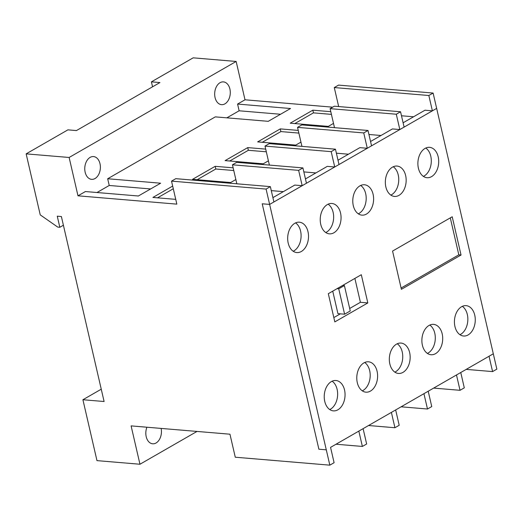 <?xml version="1.0" encoding="UTF-8"?>
<svg xmlns="http://www.w3.org/2000/svg" width="523" height="523" viewBox="0 0 523 523"><rect width="100%" height="100%" fill="white"/><g stroke="black" fill="none" stroke-linecap="round" stroke-linejoin="round"><path stroke-width="0.78" d="M294.822 123.572L313.447 112.863L331.419 114.374M262.271 142.289L280.897 131.58L298.868 133.09M229.721 160.999L248.347 150.291L266.318 151.801M197.164 179.716L215.796 169.007L233.768 170.518M157.528 197.831L173.296 188.764M338.002 160.221L359.87 147.649L367.283 148.271L371.552 145.819L368.009 130.482L301.817 124.912L297.548 127.37L363.74 132.934L368.009 130.482M367.283 148.271L363.74 132.934M370.552 141.504L392.42 128.933L399.834 129.56L404.102 127.102L400.559 111.765L334.367 106.202L330.098 108.653L396.29 114.223L400.559 111.765M399.834 129.56L396.29 114.223M272.901 197.648L294.769 185.077L302.183 185.698L306.452 183.246L302.909 167.909L236.716 162.339L232.447 164.797L298.64 170.361L302.909 167.909M302.183 185.698L298.64 170.361M305.452 178.931L327.32 166.36L334.733 166.987L339.002 164.529L335.459 149.192L269.267 143.629L264.998 146.08L331.19 151.65L335.459 149.192M334.733 166.987L331.19 151.65M337.054 288.663L338.734 288.807L344.598 314.199L350.253 310.943L344.395 285.551L342.709 285.414M338.734 288.807L344.395 285.551M362.38 446.446L358.837 431.109L363.106 428.657L366.649 443.994L362.38 446.446L336.014 444.23M394.93 427.736L391.387 412.399L395.656 409.94L399.199 425.277L394.93 427.736L368.565 425.519M427.481 409.019L423.937 393.682L428.206 391.23L431.75 406.567L427.481 409.019L401.115 406.802M460.031 390.308L456.487 374.971L460.756 372.513L464.3 387.85L460.031 390.308L433.665 388.092M313.447 112.863L312.826 110.176L330.798 111.687M333.504 123.408L328.326 126.389L290.2 123.186L312.826 110.176M280.897 131.58L280.276 128.893L298.247 130.404M300.954 142.125L295.776 145.106L257.649 141.896L280.276 128.893M248.347 150.291L247.725 147.604L265.697 149.114M268.404 160.836L263.226 163.817L225.099 160.613L247.725 147.604M215.796 169.007L215.175 166.321L233.147 167.831M235.853 179.552L230.676 182.534L192.549 179.324L215.175 166.321M175.741 199.361L152.906 197.446L172.675 186.077M96.958 192.523L109.229 185.469L107.679 178.748L160.626 183.2L138.36 196.001L85.412 191.549L77.986 195.818L69.134 157.475L236.154 61.453L245.006 99.795L332.687 107.169M226.858 117.838L239.129 110.784L237.579 104.064L290.526 108.516L268.26 121.323L215.313 116.871L107.679 178.748M334.485 127.664L330.098 108.653M301.934 146.375L297.548 127.37M269.384 165.091L264.998 146.08M236.834 183.802L232.447 164.797M239.129 110.784L280.537 114.262M109.229 185.469L150.631 188.947M99.998 163.692A11.428 7.78 -85.2 0 1 91.617 179.35A11.428 7.78 -85.2 0 1 85.151 172.23A11.428 7.78 -85.2 0 1 93.532 156.573A11.428 7.78 -85.2 0 1 99.998 163.692M215.058 97.546A11.428 7.78 -85.2 0 1 223.432 81.895A11.428 7.78 -85.2 0 1 229.898 89.015A11.428 7.78 -85.2 0 1 221.523 104.665A11.428 7.78 -85.2 0 1 215.058 97.546M152.559 86.805L151.415 81.843L159.94 82.562L76.43 130.573L67.905 129.854L26.15 153.86L40.238 214.875L57.752 227.106L59.818 227.283L63.394 225.23M348.455 154.207L336.381 153.193M381.005 135.496L368.931 134.483M270.358 186.619L266.089 189.078L269.633 204.415L273.902 201.956L270.358 186.619L175.8 178.67L171.531 181.128L176.839 204.133L77.986 195.818M283.355 191.64L271.28 190.62M315.905 172.923L303.83 171.91M344.598 314.199L337.93 313.637L332.733 291.148M403.102 122.794L424.97 110.222L432.384 110.843L436.653 108.392L269.633 204.415L326.287 449.826L318.873 449.198L262.219 203.793L269.633 204.415L262.219 203.793L318.873 449.198L326.287 449.826L329.83 465.163L334.099 462.705L330.556 447.368L493.307 353.803L489.038 356.255L492.581 371.591L466.215 369.375M338.669 106.561L334.282 87.557L428.84 95.506L432.384 110.843M401.481 115.766L413.556 116.779M59.818 227.283L57.255 216.182L61.387 216.529L104.097 401.514L82.915 399.735L96.971 460.626L139.955 464.241L131.103 425.892L229.957 434.201L235.272 457.213L329.83 465.163M266.089 189.078L171.531 181.128M334.282 87.557L338.551 85.105L433.109 93.055L496.85 369.14L492.581 371.591M433.109 93.055L428.84 95.506M237.579 104.064L245.006 99.795M69.134 157.475L26.15 153.86M151.415 81.843L193.17 57.837L236.154 61.453M82.915 399.735L101.246 389.197M161.11 428.415A11.428 7.78 -85.2 0 1 152.67 443.798A11.428 7.78 -85.2 0 1 146.205 436.679A11.428 7.78 -85.2 0 1 146.917 427.219M197.014 431.436L139.955 464.241M401.095 288.023L458.821 254.838L450.29 217.875M334.825 321.9L328.313 293.691L361.308 274.719L367.819 302.935L334.825 321.9M349.684 308.472L360.406 302.307L367.819 302.935M333.831 317.592L340.349 313.839M360.406 302.307L354.888 278.413M401.396 289.317L392.564 251.066L452.212 216.77L461.044 255.021L401.396 289.317M458.821 254.838L461.044 255.021M390.844 195.105A15.239 10.382 94.8 0 0 398.232 174.924A15.239 10.382 94.8 0 0 393.231 166.752M405.645 175.545A15.239 10.382 -85.2 0 1 394.466 196.426A15.239 10.382 -85.2 0 1 385.85 186.927A15.239 10.382 -85.2 0 1 397.022 166.053A15.239 10.382 -85.2 0 1 405.645 175.545M358.294 213.815A15.239 10.382 94.8 0 0 365.682 193.634A15.239 10.382 94.8 0 0 360.68 185.462M373.095 194.262A15.239 10.382 -85.2 0 1 361.916 215.136A15.239 10.382 -85.2 0 1 353.3 205.644A15.239 10.382 -85.2 0 1 364.472 184.763A15.239 10.382 -85.2 0 1 373.095 194.262M325.744 232.532A15.239 10.382 94.8 0 0 333.131 212.351A15.239 10.382 94.8 0 0 328.13 204.179M340.545 212.972A15.239 10.382 -85.2 0 1 329.366 233.853A15.239 10.382 -85.2 0 1 320.743 224.354A15.239 10.382 -85.2 0 1 331.922 203.48A15.239 10.382 -85.2 0 1 340.545 212.972M293.194 251.243A15.239 10.382 94.8 0 0 300.581 231.068A15.239 10.382 94.8 0 0 295.58 222.89M307.995 231.689A15.239 10.382 -85.2 0 1 296.816 252.563A15.239 10.382 -85.2 0 1 288.193 243.071A15.239 10.382 -85.2 0 1 299.372 222.197A15.239 10.382 -85.2 0 1 307.995 231.689M459.946 334.7A15.239 10.382 94.8 0 0 467.333 314.519A15.239 10.382 94.8 0 0 462.332 306.347M474.747 315.147A15.239 10.382 -85.2 0 1 463.568 336.021A15.239 10.382 -85.2 0 1 454.945 326.529A15.239 10.382 -85.2 0 1 466.124 305.648A15.239 10.382 -85.2 0 1 474.747 315.147M427.396 353.417A15.239 10.382 94.8 0 0 434.783 333.236A15.239 10.382 94.8 0 0 429.782 325.058M442.19 333.857A15.239 10.382 -85.2 0 1 431.017 354.731A15.239 10.382 -85.2 0 1 422.394 345.239A15.239 10.382 -85.2 0 1 433.574 324.365A15.239 10.382 -85.2 0 1 442.19 333.857M394.845 372.128A15.239 10.382 94.8 0 0 402.233 351.946A15.239 10.382 94.8 0 0 397.232 343.774M409.64 352.574A15.239 10.382 -85.2 0 1 398.467 373.448A15.239 10.382 -85.2 0 1 389.844 363.956A15.239 10.382 -85.2 0 1 401.023 343.075A15.239 10.382 -85.2 0 1 409.64 352.574M362.295 390.844A15.239 10.382 94.8 0 0 369.683 370.663A15.239 10.382 94.8 0 0 364.681 362.491M377.09 371.284A15.239 10.382 -85.2 0 1 365.917 392.165A15.239 10.382 -85.2 0 1 357.294 382.666A15.239 10.382 -85.2 0 1 368.473 361.792A15.239 10.382 -85.2 0 1 377.09 371.284M329.745 409.555A15.239 10.382 94.8 0 0 337.126 389.374A15.239 10.382 94.8 0 0 332.131 381.202M344.539 390.001A15.239 10.382 -85.2 0 1 333.367 410.875A15.239 10.382 -85.2 0 1 324.744 401.383A15.239 10.382 -85.2 0 1 335.923 380.502A15.239 10.382 -85.2 0 1 344.539 390.001M423.395 176.388A15.239 10.382 94.8 0 0 430.782 156.207A15.239 10.382 94.8 0 0 425.781 148.035M418.4 168.216A15.239 10.382 -85.2 0 1 429.573 147.336A15.239 10.382 -85.2 0 1 438.196 156.835A15.239 10.382 -85.2 0 1 427.016 177.709A15.239 10.382 -85.2 0 1 418.4 168.216"/></g></svg>
